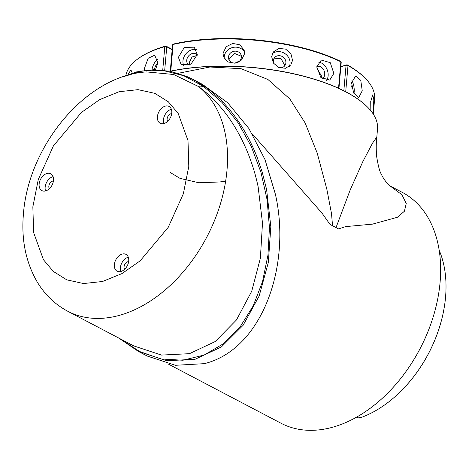 <?xml version="1.0" encoding="UTF-8"?>
<svg xmlns="http://www.w3.org/2000/svg" width="469" height="469" viewBox="0 0 469 469"><rect width="100%" height="100%" fill="white"/><g stroke="black" fill="none" stroke-linecap="round" stroke-linejoin="round"><path stroke-width="0.7" d="M202.456 84.379L227.735 102.799L248.898 128.518L264.997 159.583L275.35 194.09C291.648 265.061 262.511 349.423 204.302 363.663L175.441 365.298L147.149 356.018L138.466 351.457L166.671 360.737L195.163 359.242L221.415 346.943L243.106 325.322L259.146 296.039L268.338 262.452L270.83 226.679L266.597 189.499L262.329 172.51L257.387 157.983C253.635 148.216 249.145 138.9 243.915 130.054C233.005 111.686 219.785 97.071 204.255 86.196L193.55 79.701L202.456 84.379M395.308 384.985L392.33 388.297M419.878 349.059L416.155 355.801M435.027 310.525L433.444 316.083M356.745 417.058L358.21 417.826A4.074 2.767 117.7 0 0 360.016 417.897A110.016 74.653 -62.3 0 0 403.932 388.074A110.016 74.653 -62.3 0 0 443.088 313.503A110.016 74.653 -62.3 0 0 445.55 297.147A110.016 74.653 -62.3 0 0 439.189 250.276M403.932 388.074L404.155 387.84A109.201 74.102 -62.3 0 0 443.017 313.82L443.088 313.503M333.852 73.381L330.246 62.67L321.294 60.067L316.786 66.938L320.855 77.455L329.736 80.088L333.852 73.381M326.471 80.475A10.863 8.102 67.1 0 0 328.136 75.79A10.863 8.102 67.1 0 0 318.615 62.119M292.533 60.384L290.938 53.818L285.703 49.145L278.932 48.401L273.462 51.889L271.662 56.579L273.351 63.016L278.727 67.507L285.474 68.275L290.792 64.998L292.533 60.384M289.344 66.487A10.863 9.743 37.1 0 0 290.047 63.667A10.863 9.743 37.1 0 0 284.138 53.103A10.863 9.743 37.1 0 0 272.389 53.712M244.566 53.777L244.197 50.265L239.87 44.825L232.73 43.424L226.117 46.771L223.068 53.202L223.426 56.667L227.676 61.873L234.799 63.192L241.476 60.044L244.566 53.777M244.566 52.176A10.863 9.908 -17.1 0 0 232.87 47.451A10.863 9.908 -17.1 0 0 224.194 56.855A10.863 9.908 -17.1 0 0 224.188 58.432M197.261 54.574L194.272 47.187L184.352 47.387L178.402 57.312L181.11 64.482L190.936 64.212L197.261 54.574M196.271 49.521A10.863 8.559 -52.7 0 0 182.969 60.782A10.863 8.559 -52.7 0 0 183.848 65.701M155.544 69.664L157.813 62.653L154.688 55.195L148.151 58.291L144.47 68.281L144.423 70.362M157.637 59.252A10.863 5.904 -69.3 0 0 151.95 69.711M132.264 73.082L130.898 69.858L128.101 74.507M372.978 113.645L373.828 99.756L372.738 94.861L370.733 101.445L370.821 110.731M362.238 90.798L360.767 80.375L355.684 75.943L351.58 82.691L353.644 93.026L358.797 97.452L362.238 90.798M353.943 93.589A10.863 5.223 81.8 0 0 354.159 91.971A10.863 5.223 81.8 0 0 351.908 80.633M171.783 112.97A9.509 6.455 117.7 0 1 167.439 121.553A9.509 6.455 117.7 0 1 160.181 123.253A9.509 6.455 117.7 0 1 157.42 116.699A9.509 6.455 117.7 0 1 161.77 108.11A9.509 6.455 117.7 0 1 169.022 106.416A9.509 6.455 117.7 0 1 171.783 112.97M171.367 109.248A9.509 6.455 -62.3 0 0 163.429 119.853A9.509 6.455 -62.3 0 0 163.845 123.57M167.656 121.354A4.62 3.136 117.7 0 1 167.122 118.892A4.62 3.136 117.7 0 1 171.707 113.645M352.055 88.635A6.519 3.136 81.8 0 0 351.598 85.845M128.723 260.916A9.509 6.455 117.7 0 1 124.379 269.505A9.509 6.455 117.7 0 1 117.121 271.199A9.509 6.455 117.7 0 1 114.36 264.645A9.509 6.455 117.7 0 1 118.71 256.062A9.509 6.455 117.7 0 1 125.962 254.362A9.509 6.455 117.7 0 1 128.723 260.916M128.307 257.2A9.509 6.455 -62.3 0 0 120.369 267.799A9.509 6.455 -62.3 0 0 120.785 271.522M124.602 269.3A4.62 3.136 117.7 0 1 124.062 266.843A4.62 3.136 117.7 0 1 128.647 261.596M53.495 180.325A9.509 6.455 117.7 0 1 49.151 188.913A9.509 6.455 117.7 0 1 41.893 190.607A9.509 6.455 117.7 0 1 39.132 184.059A9.509 6.455 117.7 0 1 43.482 175.47A9.509 6.455 117.7 0 1 50.734 173.776A9.509 6.455 117.7 0 1 53.495 180.325M53.079 176.608A9.509 6.455 -62.3 0 0 45.141 187.213A9.509 6.455 -62.3 0 0 45.557 190.93M49.374 188.714A4.62 3.136 117.7 0 1 48.835 186.252A4.62 3.136 117.7 0 1 53.419 181.005M322.144 78.575A6.519 4.86 67.1 0 0 324.724 74.501A6.519 4.86 67.1 0 0 322.42 68.134A6.519 4.86 67.1 0 0 317.073 66.563A6.519 4.86 67.1 0 0 316.815 66.686M316.745 67.835L321.441 75.89L321.042 77.631M279.542 67.823A6.519 5.845 37.1 0 0 284.812 65.695A6.519 5.845 37.1 0 0 285.873 62.905A6.519 5.845 37.1 0 0 281.711 56.257A6.519 5.845 37.1 0 0 274.412 57.834A6.519 5.845 37.1 0 0 273.351 60.624A6.519 5.845 37.1 0 0 273.996 63.913M273.814 58.842L280.908 58.373L284.449 64.792L283.997 66.557M237.549 62.5A6.519 5.945 -17.1 0 0 241.394 57.318A6.519 5.945 -17.1 0 0 241.177 55.225A6.519 5.945 -17.1 0 0 234.324 51.215A6.519 5.945 -17.1 0 0 228.497 56.972A6.519 5.945 -17.1 0 0 228.714 59.065A6.519 5.945 -17.1 0 0 235.426 63.092M229.148 60.085L229.142 59.076L234.359 53.355L241.388 56.298M197.203 55.113A6.519 5.136 -52.7 0 0 196.347 54.228A6.519 5.136 -52.7 0 0 190.42 54.369A6.519 5.136 -52.7 0 0 186.738 60.237A6.519 5.136 -52.7 0 0 188.45 64.605A6.519 5.136 -52.7 0 0 189.224 65.068M189.722 64.851L189.365 62.236L192.044 57.013L197.156 55.389M157.777 62.993A6.519 3.541 -69.3 0 0 154.471 69.664M122.632 76.904L142.418 70.936L163.118 70.52L183.666 75.685L203.306 86.261A13.583 7.205 -54.1 0 1 198.428 86.489A130.388 88.483 -62.3 0 1 226.984 170.306A130.388 88.483 -62.3 0 1 167.339 288.066A130.388 88.483 -62.3 0 1 67.87 311.322L133.724 345.899L161.459 355.08L189.464 353.679L215.248 341.526L236.446 319.981L251.73 291.231L260.383 258.161L262.493 223.045L258.114 186.656C255.206 173.548 253.248 167.357 249.162 156.288C245.516 146.779 241.183 137.745 236.171 129.18C225.824 111.534 213.243 97.306 198.428 86.489L173.641 74.489L146.639 71.921M168.025 363.915L280.984 423.226A130.388 88.483 -62.3 0 0 390.765 389.974A130.388 88.483 -62.3 0 0 437.172 301.59A130.388 88.483 -62.3 0 0 440.092 282.209A130.388 88.483 -62.3 0 0 402.214 192.337L390.923 186.404M367.35 106.914A130.189 50.183 -175 0 0 367.233 106.803L367.462 107.032A130.458 50.289 -175 0 1 377.516 128.998L376.818 137.018L372.55 143.115L362.789 161.711L350.185 189.974L336.039 227.559L329.983 224.393L322.027 213.131L252.275 133.905M367.462 107.032A130.458 50.289 -175 0 0 346.099 92.041A130.458 50.289 -175 0 0 170.37 71.282M390.806 389.932A130.118 88.295 -62.3 0 0 390.841 389.891A130.118 88.295 -62.3 0 0 437.149 301.696A130.118 88.295 -62.3 0 0 437.161 301.643M367.233 106.803A130.189 50.183 -175 0 0 345.917 91.848A130.189 50.183 -175 0 0 170.095 71.224M338.935 88.418L341.227 62.213A1.36 0.522 -175 0 0 341.121 61.984A1.36 0.522 -175 0 0 340.899 61.826A1.36 0.522 -175 0 0 340.863 61.808A124.959 48.172 -175 0 0 173.096 44.461A1.36 0.522 -175 0 0 172.727 44.608A1.36 0.522 -175 0 0 172.58 44.813L170.276 71.188M373.295 114.125L374.614 99.053A124.959 48.172 -175 0 0 364.988 78.012A124.959 48.172 -175 0 0 348.004 65.554A1.36 0.522 -175 0 0 347.969 65.537A1.36 0.522 -175 0 0 346.058 65.338L340.834 66.692M340.482 61.392L340.336 61.228A124.144 47.856 -175 0 0 173.665 43.992L173.46 44.162M164.695 70.321L166.753 46.8L165.422 46.132A124.144 47.856 -175 0 0 139.58 57.669L138.789 58.22A124.959 48.172 -175 0 0 125.915 75.362M166.202 46.208L172.182 49.351M364.988 78.012L364.302 77.326A124.144 47.856 -175 0 0 347.429 64.957L340.863 66.369M172.158 49.638L166.753 46.8A1.36 0.522 -175 0 0 164.801 46.613A124.959 48.172 -175 0 0 138.789 58.22M376.818 137.012C376.12 142.594 376.05 149.007 376.619 156.271C378.196 165.991 379.755 171.935 381.303 174.099C384.797 182.124 391.539 187.389 390.073 185.959L401.962 194.776L406.248 203.534L404.419 211.226L397.36 217.288L372.456 224.141L345.618 226.615L338.565 228.895L336.039 227.559M332.544 225.724L331.507 213.606L326.84 189.218L317.202 153.064L305.102 122.901L289.83 98.947L267.905 79.472L241.002 68.667L209.901 67.014L178.173 73.299M204.255 86.196A2.714 1.384 -55.4 0 0 203.306 86.261L222.171 102.6L238.264 122.972L251.32 146.568L260.987 172.399L267.084 199.653L269.446 227.541L267.963 255.113L262.529 281.623L253.201 305.882L240.022 327.028L223.508 343.695L204.109 355.062L182.922 360.233L161.06 358.978L139.592 351.51L119.601 338.489M188.796 166.36L183.356 193.738L168.219 227.336L140.19 260.799L121.969 273.585L102.518 281.488L83.582 283.552L66.803 279.852L53.296 271.404L43.459 259.732L33.639 232.606L32.848 206.847L38.288 179.469L53.419 145.865L81.454 112.408L99.674 99.621L119.12 91.719L138.062 89.655L154.84 93.354L168.348 101.802L178.185 113.475L188.005 140.6L188.796 166.36M360.016 417.897L357.548 416.595M338.548 88.242L340.863 61.808L340.336 61.228M343.83 90.775L346.058 65.338L346.655 64.869M347.429 64.957L348.004 65.554L345.712 91.742M162.743 70.092L164.801 46.613L165.422 46.132M173.665 43.992L173.096 44.461L170.769 71.083M67.87 311.322C55.025 304.451 44.778 294.62 37.121 281.822C25.731 262.013 21.169 239.319 23.45 213.758C28.462 145.701 86.249 75.099 146.897 71.904L146.07 71.962M340.441 61.298L341.121 61.984M173.518 44.057L172.727 44.608M118.569 337.944L138.466 351.457M121.799 77.192L136.409 71.915L153.709 69.67L170.734 71.358L187.371 76.728L193.55 79.701M133.718 345.899L133.413 345.735M170.007 172.34L179.961 178.349L198.838 182.758L219.832 181.966L225.648 181.128"/></g></svg>
